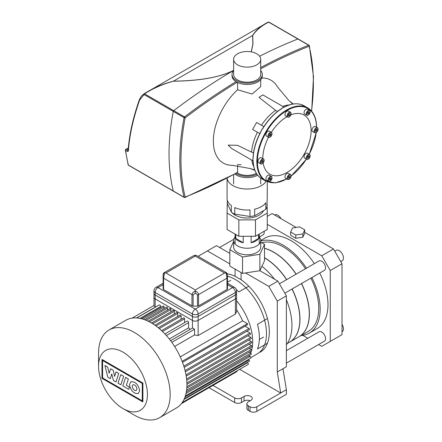 <?xml version="1.0" encoding="UTF-8"?>
<svg xmlns="http://www.w3.org/2000/svg" width="442" height="442" viewBox="0 0 442 442"><rect width="100%" height="100%" fill="white"/><g stroke="black" fill="none" stroke-linecap="round" stroke-linejoin="round"><path stroke-width="0.66" d="M318.085 129.136A2.812 1.624 120 0 0 317.505 127.849L318.135 129.202C317.616 131.766 316.466 132.937 314.693 132.722L312.533 131.473A2.812 1.624 -60 0 1 311.947 130.186A2.812 1.624 -60 0 1 313.179 127.357A2.812 1.624 -60 0 1 315.345 126.605L317.505 127.849A2.812 1.624 120 0 0 315.339 128.605A2.812 1.624 120 0 0 314.107 131.434A2.812 1.624 120 0 0 314.693 132.722A2.812 1.624 120 0 0 316.157 132.55M310.179 155.744A2.812 1.624 120 0 0 309.599 154.457L310.229 155.805C309.709 158.369 308.56 159.545 306.787 159.324L304.626 158.081A2.812 1.624 -60 0 1 304.626 154.833A2.812 1.624 -60 0 1 307.439 153.208L309.599 154.457A2.812 1.624 120 0 0 306.787 156.076A2.812 1.624 120 0 0 306.201 158.037A2.812 1.624 120 0 0 306.787 159.324A2.812 1.624 120 0 0 308.251 159.153M291.096 175.888A2.812 1.624 120 0 0 290.51 174.601L291.14 175.955C290.621 178.518 289.477 179.695 287.698 179.474L285.538 178.231A2.812 1.624 -60 0 1 285.107 175.977A2.812 1.624 -60 0 1 286.946 173.496A2.812 1.624 -60 0 1 288.35 173.358L290.51 174.601A2.812 1.624 120 0 0 289.107 174.745A2.812 1.624 120 0 0 287.118 178.187A2.812 1.624 120 0 0 287.698 179.474A2.812 1.624 120 0 0 289.107 179.336A2.812 1.624 120 0 0 289.162 179.303M272.007 177.783A2.812 1.624 120 0 0 271.427 176.496L269.266 175.247L271.427 176.496A2.812 1.624 120 0 0 269.255 177.248A2.812 1.624 120 0 0 268.029 180.076A2.812 1.624 120 0 0 268.614 181.364L266.454 180.121A2.812 1.624 -60 0 1 266.454 176.872A2.812 1.624 -60 0 1 269.266 175.247M264.101 160.308A2.812 1.624 120 0 0 263.52 159.021L264.15 160.374C263.631 162.938 262.482 164.109 260.708 163.888L258.548 162.645A2.812 1.624 -60 0 1 257.962 161.358A2.812 1.624 -60 0 1 259.189 158.523A2.812 1.624 -60 0 1 261.36 157.772L263.52 159.021A2.812 1.624 120 0 0 261.349 159.772A2.812 1.624 120 0 0 260.123 162.601A2.812 1.624 120 0 0 260.708 163.888A2.812 1.624 120 0 0 262.172 163.717M272.007 133.699A2.812 1.624 120 0 0 271.427 132.412L272.057 133.766C271.537 136.329 270.388 137.506 268.614 137.285L266.454 136.042A2.812 1.624 -60 0 1 266.454 132.793A2.812 1.624 -60 0 1 269.266 131.169L271.427 132.412A2.812 1.624 120 0 0 268.614 134.036A2.812 1.624 120 0 0 268.029 135.998A2.812 1.624 120 0 0 268.614 137.285A2.812 1.624 120 0 0 270.079 137.114M291.096 113.555A2.812 1.624 120 0 0 290.51 112.268L291.14 113.616C290.621 116.18 289.477 117.357 287.698 117.136L285.538 115.892A2.812 1.624 -60 0 1 285.107 113.638A2.812 1.624 -60 0 1 286.946 111.157A2.812 1.624 -60 0 1 288.35 111.019L290.51 112.268A2.812 1.624 120 0 0 289.107 112.406A2.812 1.624 120 0 0 287.118 115.848A2.812 1.624 120 0 0 287.698 117.136A2.812 1.624 120 0 0 289.107 116.997A2.812 1.624 120 0 0 289.162 116.964M310.179 111.66A2.812 1.624 120 0 0 309.599 110.373L309.599 110.373A2.812 1.624 120 0 0 307.433 111.13A2.812 1.624 120 0 0 306.201 113.959A2.812 1.624 120 0 0 306.787 115.246L304.626 113.997A2.812 1.624 -60 0 1 304.626 110.754A2.812 1.624 -60 0 1 307.439 109.13L309.599 110.373L307.439 109.13M316.616 127.401C316.505 117.981 313.555 111.489 307.759 107.92A42.194 24.36 120 0 0 286.659 110.008A42.194 24.36 120 0 0 256.83 161.684A42.194 24.36 120 0 0 265.565 180.999L260.968 178.297A42.194 24.36 -60 0 1 253.161 161.043L252.852 159.385L253.161 158.026A42.194 24.36 -60 0 1 260.968 131.76L261.587 129.981L262.819 128.556A42.194 24.36 -60 0 1 281.659 108.666L282.681 107.715L284.278 107.157A42.194 24.36 -60 0 1 303.118 105.29A0.403 0.326 -64.3 0 0 303.101 105.279L303.101 105.279A0.403 0.326 -64.3 0 0 303.079 105.273M253.045 160.86L231.879 148.639L228.133 145.12L237.487 145.319L253.487 153.026M251.575 151.921A38.172 22.039 -60 0 1 257.432 132.224L252.597 129.434L256.62 122.467L258.73 123.694M277.493 111.445L275.581 110.345L258.962 97.367L262.891 94.925L284.057 107.146M292.764 104.069L289.377 100.964L293.261 103.992M261.786 78.013A47.819 27.608 -60 0 1 277.532 86.952L288.836 100.505M260.708 79.643L260.708 86.61L252.117 94.063L237.592 89.743L237.592 82.499M254.918 170.408L250.354 168.557L232.293 165.308A47.819 27.608 -60 0 1 213.353 141.18A47.819 27.608 -60 0 1 237.592 89.743M237.592 53.791A13.542 7.818 0 0 0 233.625 59.322A13.542 7.818 0 0 0 241.984 66.543A13.542 7.818 0 0 0 256.741 64.847A13.542 7.818 0 0 0 260.708 59.322A13.542 7.818 0 0 0 252.349 52.095A13.542 7.818 0 0 0 237.592 53.791M233.625 59.322L233.625 74.411A13.542 7.818 0 0 0 241.984 81.637A13.542 7.818 0 0 0 256.741 79.941A13.542 7.818 0 0 0 260.708 74.411L260.708 59.322M233.625 70.493A15.15 8.746 0 0 0 232.017 74.411A15.15 8.746 0 0 0 241.371 82.494A15.15 8.746 0 0 0 257.879 80.599A15.15 8.746 0 0 0 262.316 74.411A15.15 8.746 0 0 0 260.708 70.493M232.017 74.411L232.017 75.726A15.15 8.746 0 0 0 241.371 83.803A15.15 8.746 0 0 0 257.879 81.908A15.15 8.746 0 0 0 262.316 75.726L262.316 74.411M235.978 173.485A15.15 8.746 0 0 0 256.957 174.264M234.929 174.06A15.15 8.746 0 0 0 257.658 175.209M259.614 56.244A558.793 322.621 -60 0 1 297.869 38.99A0.801 0.464 -60 0 1 298.184 38.995A0.801 0.464 120 0 0 297.869 38.99A558.793 322.621 120 0 0 259.614 56.244M184.215 197.43A0.801 0.464 120 0 1 184.065 197.209L128.373 165.059A0.801 0.564 166.1 0 1 128.147 164.772A0.801 0.801 0 0 0 128.523 165.275L173.419 191.198A0.801 0.464 -60 0 1 173.27 190.977A200.917 115.997 -60 0 1 173.27 111.417A0.801 0.464 -60 0 1 173.734 110.66A558.793 322.621 -60 0 1 233.625 70.427A558.793 322.621 120 0 0 173.734 110.66A0.801 0.464 120 0 0 173.27 111.417A200.917 115.997 120 0 0 173.27 190.977A0.801 0.464 120 0 0 173.419 191.198L184.215 197.43A0.801 0.801 0 0 0 184.911 197.48A0.801 0.53 68.5 0 0 185.187 197.06A200.11 115.533 -60 0 1 185.187 117.821A0.801 0.337 -169.1 0 1 184.065 117.649A200.917 115.997 120 0 0 184.065 197.209A0.801 0.564 -13.9 0 0 185.187 197.06A557.992 322.157 -60 0 0 237.592 172.33L237.592 165.562M237.144 172.85A13.542 7.818 0 0 0 256.354 173.33M237.415 164.673A47.819 27.608 -60 0 0 237.592 164.628L241.05 164.689M237.039 172.645L237.592 172.33M250.354 168.557L254.736 169.938M303.118 105.29L304.969 106.356M283.985 107.29L284.278 107.157M283.886 107.329A4.017 2.321 120 0 0 283.305 107.434A4.017 2.321 120 0 0 282.681 107.715A4.017 2.321 120 0 0 281.852 108.34A4.017 2.321 120 0 0 281.56 108.627M283.305 107.434L284.073 107.135C291.295 103.406 297.632 102.793 303.101 105.279L303.781 105.621A4.017 2.321 120 0 0 302.643 105.478M281.659 108.666L281.46 108.644C274.272 113.246 268.007 119.859 262.664 128.478L262.294 128.981A4.017 2.321 120 0 1 262.725 128.523L262.819 128.556M281.852 108.34L281.388 108.82M262.294 128.981A4.017 2.321 120 0 0 261.587 129.981A4.017 2.321 120 0 0 261.073 131.092A4.017 2.321 120 0 0 260.89 131.699L261.073 131.092M253.161 157.711L253.161 158.026M260.968 131.76L260.824 131.672C256.029 140.606 253.437 149.335 253.045 157.86L252.973 158.352A4.017 2.321 120 0 0 252.852 159.385A4.017 2.321 120 0 0 252.918 160.065A4.017 2.321 120 0 0 253.117 160.623M253.078 157.96A4.017 2.321 120 0 0 252.973 158.352M253.161 161.043L253.133 160.722M271.333 132.362A34.156 19.719 -60 0 1 286.946 116.738A34.156 19.719 -60 0 1 286.974 116.721M290.908 114.826A34.156 19.719 -60 0 1 311.063 132.23A34.156 19.719 -60 0 1 288.272 171.706A34.156 19.719 -60 0 1 263.123 162.954M262.797 158.601A34.156 19.719 -60 0 1 268.521 137.235M304.626 113.997L306.787 115.246A2.812 1.624 120 0 0 308.251 115.075M307.356 113.721L307.61 112.472L308.56 111.633L309.256 112.036L309.002 113.279L308.052 114.119L307.356 113.721M288.725 116.036L288.234 115.334L288.725 114.069L289.709 113.5L290.201 114.196L289.709 115.467L288.725 116.036M270.388 135.865L269.438 136.119L269.184 135.169L269.88 133.965L270.83 133.711L271.084 134.661L270.388 135.865L269.184 135.169M263.078 161.595L262.228 162.656L261.371 162.579L261.371 161.446L262.228 160.385L263.078 160.457L263.078 161.595L261.83 160.877M271.084 178.154L270.83 179.397L269.88 180.242L269.184 179.839L269.438 178.596L270.388 177.75L271.084 178.154L270.388 177.75M289.709 175.839L290.201 176.535L289.709 177.806L288.725 178.375L288.234 177.673L288.725 176.402L289.709 175.839M308.052 156.004L309.002 155.75L309.256 156.7L308.56 157.905L307.61 158.159L307.356 157.208L308.052 156.004L309.256 156.7M309.002 113.279L307.61 112.472M309.256 112.036L308.56 111.633M289.709 115.467L288.46 114.749M290.201 114.196L289.35 113.705M271.084 134.661L269.88 133.965M262.228 162.656L261.371 162.164M270.83 179.397L269.438 178.596M290.201 176.535L289.35 176.043M289.709 177.806L288.46 177.082M308.56 157.905L307.356 157.208M315.361 130.274L316.212 129.213L317.063 129.291L317.063 130.429L316.212 131.489L315.361 131.412L315.361 130.274M316.212 131.489L315.361 130.998M317.063 130.429L315.815 129.705M311.671 111.213L313.494 76.632L309.361 45.73A0.801 0.801 0 0 0 308.98 45.228A0.801 0.464 120 0 1 309.129 45.449A0.801 0.564 166.1 0 1 309.361 45.73L309.361 45.73A0.801 0.564 166.1 0 1 309.146 46.25A0.801 0.53 -111.5 0 0 308.671 45.222A558.793 322.621 120 0 0 260.708 67.543M227.122 178.203A20.089 11.597 0 0 0 240.1 188.292A20.089 11.597 0 0 0 261.371 185.634A20.089 11.597 0 0 0 266.112 181.297M227.276 200.06L227.276 203.364L231.348 212.149A20.089 11.597 0 0 0 234.774 214.127L249.99 216.481A20.089 11.597 0 0 0 254.669 215.751L265.802 209.326A20.089 11.597 0 0 0 267.056 206.624L267.056 200.06A20.089 11.597 0 0 0 267.255 198.43L267.255 181.833M227.077 178.225L227.077 198.43A20.089 11.597 0 0 0 231.348 205.585L231.348 212.149M249.99 216.481L249.99 209.917A20.089 11.597 0 0 1 234.774 207.563L234.774 214.127M265.802 209.326L265.802 202.762A20.089 11.597 0 0 1 261.371 206.635A20.089 11.597 0 0 1 254.669 209.193L254.669 215.751M232.105 212.668A16.879 9.746 0 0 0 259.1 215.166A16.879 9.746 0 0 0 263.543 210.63M258.553 234.509L258.553 238.448A12.056 6.962 180 0 1 255.691 241.083A12.056 6.962 180 0 1 251.122 242.735L251.122 236.277M258.553 238.448L251.122 242.735M243.21 236.277L243.21 242.735L235.779 238.448L235.779 234.509M243.21 242.735A12.056 6.962 180 0 1 235.779 238.448M227.276 203.353L227.077 213.077L238.846 219.873L255.487 219.873L267.255 213.077L267.056 203.353M227.077 213.077L227.077 229.486L238.846 236.277L255.487 236.277L267.255 229.486L267.255 213.077M238.846 219.873L238.846 236.277M255.487 219.873L255.487 236.277M298.333 39.211A0.801 0.464 120 0 0 298.184 38.995L268.985 22.139A0.801 0.801 0 0 0 268.228 22.111A0.801 0.724 63.7 0 0 268.222 22.111A0.801 0.724 63.7 0 0 268.189 22.128A0.801 0.602 59.5 0 1 268.67 22.133L308.671 45.222A0.801 0.464 120 0 1 308.98 45.228L298.184 38.995M125.616 149.783A0.801 0.525 -7.8 0 0 125.384 150.219A0.801 0.525 -7.8 0 0 125.622 150.534L127.495 151.451L128.384 151.053C129.412 135.556 133.147 118.578 139.589 100.124L144.07 94.56L184.065 117.649A0.801 0.464 120 0 1 184.529 116.898L144.528 93.803C153.269 88.262 162.905 84.068 173.435 81.229C200.22 80.847 220.287 77.228 233.625 70.377M251.316 51.88L252.973 44.117L252.713 35.459C256.238 30.183 261.559 25.741 268.67 22.133A0.801 0.464 -60 0 1 268.985 22.139M139.589 100.124A0.801 0.442 -160.6 0 1 139.385 99.671C132.92 118.113 129.174 135.086 128.141 150.589A0.801 0.602 3.7 0 0 128.384 151.053M128.39 150.192L126.136 149.429A0.801 0.464 -120 0 0 125.782 149.418A0.801 0.801 0 0 0 125.384 150.219L128.147 164.772M127.495 151.451A0.801 0.508 -63.9 0 1 128.009 150.346L128.163 150.258M128.523 165.275A0.801 0.464 -60 0 1 128.373 165.059A200.917 115.997 -60 0 1 125.622 150.534A0.801 0.508 -63.9 0 1 126.136 149.429L128.324 148.164M144.528 93.803A0.801 0.304 -119.6 0 0 144.23 93.698A0.801 0.569 62.3 0 0 144.07 94.56A0.801 0.464 -60 0 1 144.528 93.803M173.435 81.229L173.446 81.168C162.739 83.936 152.998 88.113 144.23 93.698L141.385 96.052L139.385 99.671A0.801 0.442 -160.6 0 1 139.39 99.654M268.802 22.1A0.801 0.724 63.7 0 0 268.228 22.111M143.948 93.853L268.189 22.128C261.134 25.68 255.94 30.128 252.609 35.459A0.801 0.685 -7.7 0 1 252.713 35.459M233.625 70.328C220.304 77.184 200.243 80.798 173.446 81.168L252.609 35.459L252.879 44.112L251.238 51.863M198.596 305.875L198.519 293.969L197.403 292.201L195.281 290.952L195.281 293.024L197.458 294.858A1.608 0.928 0 0 0 198.596 294.587L226.978 278.2A1.608 0.928 0 0 0 227.448 277.543L227.448 274.454L226.149 273.128L226.978 278.2L226.978 289.488L198.596 305.875A1.608 0.928 180 0 1 197.458 306.146L193.11 306.146A1.608 0.928 180 0 1 191.972 305.875L163.59 289.488A1.608 0.928 180 0 1 163.12 288.83L163.12 277.543A1.608 0.928 0 0 0 163.59 278.2L164.418 273.128L163.12 274.454L163.12 277.543M195.281 289.935L165.96 273.007L163.938 272.819L193.303 255.863L195.281 255.31L195.281 256.078L224.608 273.007L195.281 289.935L195.281 290.952L192.894 292.471L191.972 294.587A1.608 0.928 0 0 0 193.11 294.858L195.281 293.024M193.303 255.863L195.281 255.178L197.265 255.863L226.641 272.825L224.608 273.007M227.448 274.454L227.448 275.029M227.448 277.543L227.448 288.83A1.608 0.928 180 0 1 226.978 289.488M163.12 274.228L163.855 272.88M163.12 275.029L163.12 274.454M153.987 290.853L153.987 297.284A4.017 2.321 0 0 0 155.164 298.925L155.164 292.493A4.017 2.321 -60 0 1 158.004 287.576A4.017 2.321 -120 0 0 155.993 287.377A4.017 4.017 0 0 0 153.987 290.853A4.017 2.321 0 0 0 155.164 292.493L192.441 314.019L192.441 320.45A4.017 2.321 0 0 0 198.127 320.45L198.127 314.019A4.017 2.321 -120 0 0 195.281 309.096A4.017 2.321 120 0 0 192.441 314.019A4.017 2.321 0 0 0 198.127 314.019L235.404 292.493L235.404 298.925A4.017 2.321 0 0 0 236.581 297.284L236.581 290.853A4.017 4.017 0 0 0 234.569 287.377A4.017 2.321 120 0 0 232.564 287.576A4.017 2.321 60 0 1 235.404 292.493A4.017 2.321 0 0 0 236.581 290.853M235.404 298.925L198.127 320.45M192.441 320.45L155.164 298.925M117.997 383.142L120.771 374.634L123.644 376.291L120.87 384.8L117.997 383.142M125.578 377.407L128.373 379.021L126.313 385.341L129.445 387.148L128.732 389.336L122.81 385.916L125.578 377.407M115.959 381.96L113.445 380.507L111.771 373.993L110.246 378.667L107.859 377.291L104.914 365.479L107.682 367.075L109.135 373.23L110.627 368.777L113.191 370.252L114.644 376.413L116.025 371.882L118.732 373.446L115.959 381.96M139.683 390.606L138.329 393.524C133.827 393.905 130.871 390.966 129.456 384.706L130.815 381.789C135.318 381.407 138.274 384.352 139.683 390.606M132.291 386.341A3.227 1.862 60 0 1 132.959 384.86A3.227 1.862 60 0 1 135.445 385.728A3.227 1.862 60 0 1 136.854 388.977A3.227 1.862 60 0 1 136.186 390.452A3.227 1.862 60 0 1 133.699 389.584A3.227 1.862 60 0 1 132.291 386.341M142.263 400.872L102.594 377.971L102.594 360.501L142.263 383.407L142.263 400.872M101.975 359.423L142.888 383.043L142.888 401.949L101.975 378.33L101.975 359.423M122.998 408.574L134.362 415.137A50.631 29.233 -120 0 0 159.678 417.646A50.631 29.233 -120 0 0 170.164 394.468A50.631 29.233 -120 0 0 148.064 343.511A50.631 29.233 -120 0 0 109.047 329.947A50.631 29.233 -120 0 0 98.56 353.125L98.56 366.252A34.559 19.951 60 0 1 122.998 352.141A34.559 19.951 60 0 1 147.435 394.468A34.559 19.951 60 0 1 122.998 408.574A34.559 19.951 60 0 1 98.56 366.252L98.56 353.125M109.047 329.947L125.815 320.273A50.631 29.233 60 0 1 164.827 333.837A50.631 29.233 60 0 1 186.927 384.789A50.631 29.233 60 0 1 182.717 401.811A50.631 29.233 60 0 1 182.342 402.386A50.631 29.233 60 0 1 176.441 407.966L159.678 417.646M198.127 335.572L198.127 316.472L235.404 294.947A4.017 2.321 180 0 0 236.581 293.306L236.581 311.533L235.404 314.052L198.127 335.572L194.557 334.942L194.557 329.229L192.602 327.981L170.606 340.677M174.601 346.462L194.557 334.942M182.496 362.296L247.404 324.82A1.564 0.906 -120 0 0 247.404 323.638L242.619 320.875L180.248 356.887M251.713 350.02A44.2 25.52 -120 0 0 252.708 341.561A44.2 25.52 -120 0 0 236.581 300.671M198.127 316.472A4.017 2.321 180 0 1 192.441 316.472L155.164 294.947A4.017 2.321 180 0 1 153.987 293.306L153.987 305.477M155.258 307.251L155.258 307.118A1.204 0.696 -120 0 0 155.164 306.621L154.054 305.847M160.673 307.499L160.673 306.499A1.204 0.696 -120 0 0 160.148 305.284A1.204 0.696 -120 0 0 159.219 304.963L136.716 317.953M164.087 308.599L164.087 306.958A0.724 0.42 -120 0 0 163.767 306.229A0.724 0.42 -120 0 0 163.214 306.035L141.296 318.693M167.496 310.041L167.496 308.052A0.724 0.42 -120 0 0 167.181 307.328A0.724 0.42 -120 0 0 166.623 307.135L144.755 319.759M170.905 311.831L170.905 309.499A0.724 0.42 -120 0 0 170.59 308.77A0.724 0.42 -120 0 0 170.032 308.577L148.158 321.207M174.314 313.975L174.314 311.29A0.724 0.42 -120 0 0 173.999 310.56A0.724 0.42 -120 0 0 173.441 310.367L151.534 323.014M177.723 316.472L177.723 313.433A0.724 0.42 -120 0 0 177.408 312.704A0.724 0.42 -120 0 0 176.85 312.511L154.899 325.185M181.132 319.312L181.132 315.931A0.724 0.42 -120 0 0 180.817 315.201A0.724 0.42 -120 0 0 180.259 315.008L158.247 327.715M184.541 322.627L184.541 318.77A0.724 0.42 -120 0 0 184.226 318.041A0.724 0.42 -120 0 0 183.668 317.848L161.573 330.605M169.297 338.986L188.635 327.82L188.635 322.638A1.204 0.696 -120 0 0 188.11 321.428A1.204 0.696 -120 0 0 187.181 321.102L164.932 333.948M188.635 327.82A44.2 25.52 60 0 1 189.983 329.494M249.189 356.164A44.2 25.52 -120 0 0 249.719 355.241M250.708 353.108A44.2 25.52 -120 0 0 251.498 350.799M181.447 403.607L236.768 371.667A1.204 0.696 -120 0 0 237.017 371.12L237.017 370.893M247.244 362.915L184.032 399.413L247.277 362.893A0.901 0.519 -120 0 0 247.244 362.915L246.857 362.694M184.308 398.806L249.393 361.23A0.724 0.42 -120 0 0 249.503 360.65A0.724 0.42 -120 0 0 249.028 360.009L248.288 359.584M185.386 395.899L250.78 358.147A0.906 0.519 -120 0 0 250.785 357.114A0.906 0.519 -120 0 0 249.89 356.572L186.038 393.435M249.89 356.572L248.653 355.854M186.358 391.822L251.189 354.39A0.724 0.42 -120 0 0 251.299 353.81A0.724 0.42 -120 0 0 250.824 353.175L249.106 352.18M186.806 388.148L251.642 350.716A0.724 0.42 -120 0 0 251.752 350.136A0.724 0.42 -120 0 0 251.283 349.5L249.255 348.329M186.927 384.319L251.796 346.865A0.724 0.42 -120 0 0 251.907 346.285A0.724 0.42 -120 0 0 251.432 345.65L249.106 344.307M186.728 380.319L251.642 342.843A0.724 0.42 -120 0 0 251.752 342.263A0.724 0.42 -120 0 0 251.283 341.622L248.653 340.108M186.215 376.153L251.189 338.644A0.724 0.42 -120 0 0 251.299 338.064A0.724 0.42 -120 0 0 250.824 337.423L247.896 335.732M185.375 371.827L250.432 334.268A0.724 0.42 -120 0 0 250.542 333.688A0.724 0.42 -120 0 0 250.067 333.053L246.857 331.196M184.198 367.368L249.393 329.732A0.724 0.42 -120 0 0 249.503 329.152A0.724 0.42 -120 0 0 249.028 328.511L245.017 326.196M182.717 401.811A0.901 0.519 60 0 1 182.54 402.347L248.177 364.451A0.901 0.519 -120 0 0 248.177 363.412A0.901 0.519 -120 0 0 247.277 362.893M182.126 361.329L247.404 323.638M267.443 343.219L257.498 348.965A44.2 25.52 60 0 0 257.498 324.273L267.443 318.533M263.526 337.075L259.344 339.484M227.448 282.211L230.746 280.305M236.581 309.754A44.2 25.52 60 0 1 242.619 320.875M227.448 283.184A44.2 25.52 60 0 1 230.265 284.891M236.387 289.62A44.2 25.52 60 0 1 238.818 291.919L248.763 286.178M260.708 241.045A52.239 30.161 60 0 1 306.488 268.178M311.897 277.543A52.239 30.161 60 0 1 320.152 309.185A52.239 30.161 60 0 1 309.334 333.097A52.239 30.161 60 0 1 301.157 335.5M260.708 240.536L264.935 238.094A52.239 30.161 60 0 1 314.328 263.653M319.732 273.018A52.239 30.161 60 0 1 327.986 304.66A52.239 30.161 60 0 1 317.168 328.572L309.334 333.097M264.509 248.271A50.228 29.001 60 0 1 296.157 274.145M301.56 283.51A50.228 29.001 60 0 1 309.406 313.748A50.228 29.001 60 0 1 299.002 336.743A50.228 29.001 60 0 1 298.947 336.776M261.841 242.763A50.228 29.001 60 0 1 305.477 268.764M310.886 278.123A50.228 29.001 60 0 1 318.732 308.367A50.228 29.001 60 0 1 308.328 331.356L299.002 336.743M340.765 261.592L342.191 260.769A6.028 3.481 -120 0 0 343.44 258.012A6.028 3.481 -120 0 0 340.804 251.946A6.028 3.481 -120 0 0 336.163 250.332L334.743 251.15M280.979 218.668A6.028 3.481 -120 0 0 274.786 214.895L274.615 214.994M342.014 331.738L342.191 331.638A6.028 3.481 -120 0 0 343.44 328.881A6.028 3.481 -120 0 0 342.014 324.389M264.509 257.857A50.228 29.001 60 0 1 286.593 279.664M292.002 289.029A50.228 29.001 60 0 1 299.847 319.268A50.228 29.001 60 0 1 289.444 342.263L287.289 343.506M259.222 236.868A13.542 7.818 180 0 1 260.708 240.426A13.542 7.818 180 0 1 256.741 245.956A13.542 7.818 180 0 1 241.984 247.653A13.542 7.818 180 0 1 233.625 240.426A13.542 7.818 180 0 1 235.111 236.868M233.625 240.426L233.625 246.99A13.542 7.818 0 0 0 241.984 254.211A13.542 7.818 0 0 0 256.741 252.52A13.542 7.818 0 0 0 260.708 246.99L260.708 240.426M279.41 283.814L319.036 260.935A5.403 3.122 60 0 1 323.201 262.382A5.403 3.122 60 0 1 325.561 267.824A5.403 3.122 60 0 1 324.439 270.3L284.819 293.173M264.084 231.315A5.403 3.122 60 0 1 264.189 232.393A5.403 3.122 60 0 1 263.067 234.868L259.349 237.011M286.377 350.661L319.036 331.804A5.403 3.122 60 0 1 323.201 333.251A5.403 3.122 60 0 1 325.561 338.694A5.403 3.122 60 0 1 324.439 341.169L286.377 363.142M227.448 276.112A44.2 25.52 60 0 1 266.487 333.605A44.2 25.52 60 0 1 257.332 353.843L250.945 357.528M227.403 273.836A44.2 25.52 60 0 1 235.072 276.261L241.078 279.731A44.2 25.52 60 0 1 269.327 331.964A44.2 25.52 60 0 1 260.172 352.202M235.072 269.106L235.072 276.261M198.861 256.785L198.861 255.846L207.386 250.929L229.823 263.88M239.719 369.335L280.692 392.993L256.83 406.773A4.823 2.785 180 0 1 250.006 406.773L250.006 411.364A4.823 2.785 0 0 0 256.83 411.364L256.83 406.773M260.708 242.111L264.509 244.304L259.863 254.321L242.52 257.001L229.823 249.675L229.823 266.078L242.52 273.41L245.52 272.946L268.758 286.361L277.283 301.124L277.283 371.993L280.692 392.993L286.377 389.711L286.377 394.303L256.83 411.364M241.078 279.731L241.078 272.576M250.006 411.364L248.305 410.38L248.305 405.789A4.823 2.785 180 0 1 246.89 403.817A4.823 2.785 180 0 1 248.305 401.85L250.863 400.375A4.823 2.785 180 0 0 252.272 398.402A4.823 2.785 180 0 0 249.294 395.833A4.823 2.785 180 0 0 244.039 396.435L244.039 401.027L241.481 402.507L241.481 397.911A4.823 2.785 180 0 1 234.663 397.911L234.663 402.507A4.823 2.785 0 0 0 241.481 402.507M246.89 403.817L246.89 408.414A4.823 2.785 0 0 0 248.305 410.38M250.244 400.728A4.823 2.785 0 0 0 244.039 401.027M234.663 402.507L209.011 387.695M212.989 385.396L234.663 397.911M248.305 405.789L250.006 406.773M245.52 272.946L259.863 270.725L264.509 260.708L264.509 244.304M277.283 371.993L286.377 366.744L286.377 295.875L277.852 281.112L268.758 286.361M277.852 281.112L259.863 270.725L259.863 254.321M229.823 253.382L216.481 245.675L207.386 250.929M286.377 295.875L277.283 301.124M286.377 344.771A52.239 30.161 -120 0 0 286.377 299.748M274.499 279.173A52.239 30.161 -120 0 0 261.935 266.255M229.823 249.675L233.625 241.476M242.52 257.001L242.52 273.41M282.968 368.711L286.377 389.711M241.481 397.911L244.039 396.435M267.255 216.359L272.117 213.552L296.123 227.415M304.726 232.382L333.495 248.99L321.737 255.774L330.262 270.537L342.014 263.752L333.495 248.99M342.014 263.752L342.014 334.622L321.737 346.329L318.621 344.528M290.654 232.033L292.538 227.967L299.577 226.879L304.726 229.857L302.842 233.917L295.803 235.006L290.654 232.033L290.654 235.31L295.803 238.288L295.803 235.006M302.842 233.917L302.842 237.199L304.726 233.133L304.726 229.857M302.842 237.199L295.803 238.288M330.262 270.537L330.262 341.406M267.255 224.321L321.737 255.774M307.809 338.285L302.709 335.34M264.509 257.719A50.228 29.001 60 0 1 286.709 279.598M292.118 288.963A50.228 29.001 60 0 1 299.963 319.201A50.228 29.001 60 0 1 289.56 342.196A50.228 29.001 60 0 1 289.499 342.23M264.509 248.371A50.228 29.001 60 0 1 296.035 274.211M301.444 283.576A50.228 29.001 60 0 1 309.289 313.814A50.228 29.001 60 0 1 298.886 336.81L289.56 342.196M318.085 129.268A2.652 1.53 -60 0 1 316.212 132.517A2.652 1.53 -60 0 1 314.334 131.434A2.652 1.53 -60 0 1 316.212 128.186A2.652 1.53 -60 0 1 318.085 129.268M310.179 155.871A2.652 1.53 -60 0 1 309.632 157.722A2.652 1.53 -60 0 1 307.588 159.369A2.652 1.53 -60 0 1 306.433 158.037A2.652 1.53 -60 0 1 308.306 154.788A2.652 1.53 -60 0 1 310.179 155.871M291.096 176.021A2.652 1.53 -60 0 1 289.217 179.27A2.652 1.53 -60 0 1 287.344 178.187A2.652 1.53 -60 0 1 289.217 174.938A2.652 1.53 -60 0 1 291.096 176.021M266.454 180.121L268.614 181.364A2.812 1.624 120 0 0 270.079 181.192M272.007 177.911A2.652 1.53 -60 0 1 270.852 180.579A2.652 1.53 -60 0 1 268.808 181.292A2.652 1.53 -60 0 1 268.255 180.076A2.652 1.53 -60 0 1 270.134 176.828A2.652 1.53 -60 0 1 272.007 177.911M264.101 160.435A2.652 1.53 -60 0 1 262.228 163.684A2.652 1.53 -60 0 1 260.349 162.601A2.652 1.53 -60 0 1 262.228 159.352A2.652 1.53 -60 0 1 264.101 160.435M272.007 133.832A2.652 1.53 -60 0 1 270.134 137.081A2.652 1.53 -60 0 1 268.255 135.998A2.652 1.53 -60 0 1 268.808 134.153A2.652 1.53 -60 0 1 270.852 132.501A2.652 1.53 -60 0 1 272.007 133.832M291.096 113.682A2.652 1.53 -60 0 1 289.217 116.931A2.652 1.53 -60 0 1 287.344 115.848A2.652 1.53 -60 0 1 289.217 112.6A2.652 1.53 -60 0 1 291.096 113.682M310.179 111.793A2.652 1.53 -60 0 1 308.306 115.042A2.652 1.53 -60 0 1 306.433 113.959A2.652 1.53 -60 0 1 307.588 111.29A2.652 1.53 -60 0 1 309.632 110.577A2.652 1.53 -60 0 1 310.179 111.793M316.196 132.578A41.791 24.128 -60 0 1 309.201 154.225M306.389 159.098A41.791 24.128 -60 0 1 291.14 175.977M286.687 178.894A41.791 24.128 -60 0 1 257.393 161.684A41.791 24.128 -60 0 1 286.946 110.5A41.791 24.128 -60 0 1 316.494 127.268M261.449 125.263A38.172 22.039 -60 0 1 275.581 110.345M282.797 106.417A38.172 22.039 -60 0 1 289.394 104.892M253.758 166.612A38.172 22.039 -60 0 1 251.785 160.131M236.034 81.66A558.793 322.621 120 0 0 184.529 116.898A0.801 0.387 52.7 0 1 185.187 117.821A557.992 322.157 -60 0 1 237.172 82.295M260.708 68.83A557.992 322.157 -60 0 1 309.146 46.25A200.11 115.533 -60 0 1 311.499 111.008M193.11 306.146L193.11 294.858M163.59 289.488L163.59 278.2L191.972 294.587L191.972 305.875M197.458 294.858L197.458 306.146M165.96 273.007L195.281 256.078M227.448 284.62L232.564 287.576L195.281 309.096L158.004 287.576L163.12 284.62M235.404 294.947L235.404 314.052M192.441 316.472L192.441 328.074M155.164 306.621L155.164 294.947M155.258 307.118L136.512 317.942M160.673 306.499L140.042 318.411M164.087 306.958L142.965 319.152M146.219 320.334L167.496 308.052M170.905 309.499L149.473 321.87M152.739 323.748L174.314 311.29M237.017 371.12L181.993 402.883M249.028 360.009L185.038 396.955M186.59 390.258L250.824 353.175M186.889 386.673L251.283 349.5M186.894 382.91L251.432 345.65M186.596 378.971L251.283 341.622M250.824 337.423L185.994 374.855M185.071 370.578L250.067 333.053M183.828 366.158L249.028 328.511M177.723 313.433L155.998 325.975M171.833 342.346L194.557 329.229M166.358 335.5L188.635 322.638M181.132 315.931L159.264 328.555M162.507 331.494L184.541 318.77M268.614 181.364C270.388 181.585 271.537 180.413 272.057 177.85L271.427 176.496M306.787 115.246C308.56 115.467 309.709 114.29 310.229 111.727L309.599 110.373M265.565 180.999L275.355 182.916L286.808 178.96M291.134 176.104L306.45 159.131M309.262 154.264L316.306 132.512M233.625 183.994L233.625 174.761M260.708 183.994L260.708 178.115M237.42 172.7L184.911 197.48M261.587 178.701L260.951 178.286C256.062 174.794 253.426 168.993 253.045 160.882L252.918 160.065M307.759 107.92L303.781 105.621M263.83 126.639L256.614 122.473M259.813 133.6L252.597 129.434M259.222 234.122L259.222 243.99M235.111 234.122L235.111 243.99M125.782 149.418L128.34 147.937M226.641 272.825L227.448 274.217M195.281 255.172L197.265 255.863M227.448 283.261L234.569 287.377M155.993 287.377L163.12 283.261M154.148 305.383L132.092 318.118M219.597 247.476L233.768 239.299"/></g></svg>
